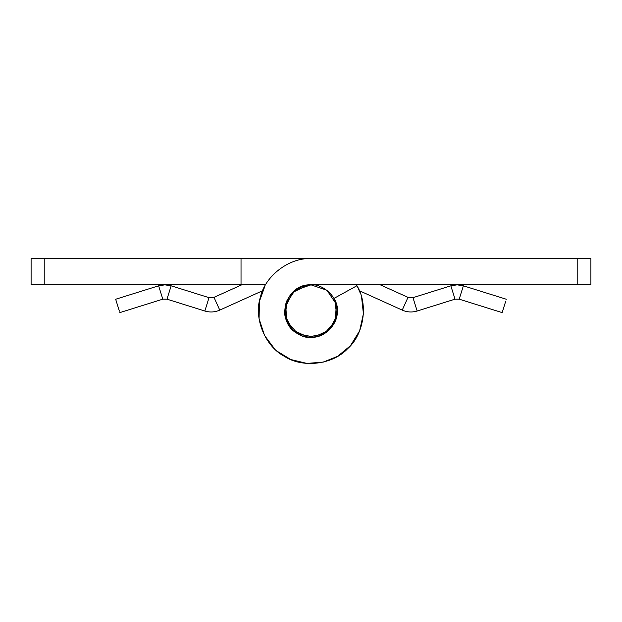 <?xml version="1.0" encoding="UTF-8"?>
<svg xmlns="http://www.w3.org/2000/svg" width="622" height="622" viewBox="0 0 622 622"><rect width="100%" height="100%" fill="white"/><g stroke="black" fill="none" stroke-linecap="round" stroke-linejoin="round"><path stroke-width="0.93" d="M164.908 284.853L171.159 285.809L166.976 299.166L162.801 299.166L158.618 285.809L115.661 299.252L119.393 311.155M505.74 301.165L502.156 312.609L459.199 299.166L463.382 285.809L457.131 284.853M284.923 308.147L292.379 292.597L307.906 285.031L311 284.853L326.923 290.233L336.315 304.174L335.717 319.895L326.068 332.576M336.315 304.174L336.93 307.066M337.241 310.938L337.241 311.093C338.275 323.386 325.329 337.497 312.602 337.279L312.337 337.295M284.759 311L284.759 311.093C283.476 324.785 299.384 339.441 312.602 337.279C299.384 339.441 283.476 324.785 284.759 311.093C285.817 296.865 293.53 288.18 307.906 285.031C321.403 281.929 338.578 296.725 337.241 311.093M287.162 300.123L285.218 315.992L292.713 329.909L307.89 337.147L324.334 333.687L335.312 320.96L336.315 304.174L326.923 290.233L311 284.853L326.923 290.233L336.315 304.174L335.312 320.96L324.334 333.687L307.89 337.147L292.713 329.909L285.218 315.992L287.162 300.123M297.666 333.687L294.144 331.199M285.685 304.174L287.1 300.247M380.975 258.612L241.025 258.612L241.025 284.853L265.547 284.853M265.058 285.723L259.436 301.32L259.086 318.814L264.513 335.445L274.566 348.864M277.28 351.306L290.816 359.532L306.879 363.411L323.253 362.121L337.676 356.289L350.443 345.715L359.633 330.826L363.411 313.745L361.576 297.075M360.48 293.592L357.666 287.076M356.942 285.723C368.488 304.174 363.987 334.434 347.574 348.732C332.817 364.725 302.44 368.356 284.324 356.289C265.003 346.26 253.504 317.92 260.369 297.262C264.956 275.989 289.269 257.422 311 258.612L590.9 258.612L590.9 284.853L311 284.853C285.273 283.407 274.768 321.854 297.666 333.687C319.086 348.009 347.675 320.237 333.975 298.404L356.942 285.723L356.453 284.853M241.025 284.853L31.1 284.853L31.1 258.612L241.025 258.612M333.975 298.404C347.675 320.237 319.086 348.009 297.666 333.687C274.768 321.854 285.273 283.407 311 284.853L295.077 290.233L285.685 304.174L286.688 320.96L297.666 333.687L314.11 337.147L329.287 329.909L336.782 315.992L334.838 300.123M171.159 285.809L209.023 297.658L204.84 311.016C209.933 312.539 214.901 312.236 219.768 310.114L262.562 290.754M241.663 284.853L213.999 297.355L219.768 310.114M457.092 284.853L450.841 285.809L455.024 299.166L417.16 311.016C412.067 312.539 407.099 312.236 402.232 310.114L359.368 290.723M450.841 285.809L412.977 297.658L417.137 310.961M407.978 297.409L402.255 310.059M44.224 258.612L44.224 284.853M577.776 258.612L577.776 284.853M162.801 299.166L119.844 312.609M166.976 299.166L204.84 311.016M506.339 299.252L463.382 285.809M412.977 297.658L408.001 297.355L380.337 284.853M158.618 285.809L164.869 284.853M213.999 297.355L209.023 297.658M455.024 299.166L459.199 299.166"/></g></svg>
